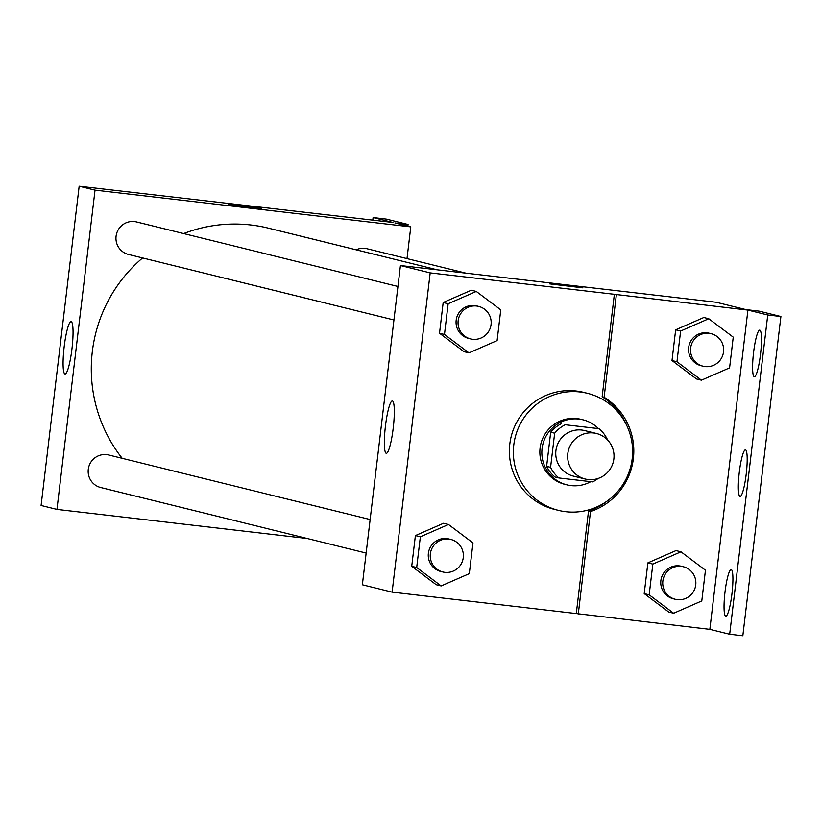 <?xml version="1.0" encoding="UTF-8"?>
<svg xmlns="http://www.w3.org/2000/svg" width="822" height="822" viewBox="0 0 822 822"><rect width="100%" height="100%" fill="white"/><g stroke="black" fill="none" stroke-linecap="round" stroke-linejoin="round"><path stroke-width="1.23" d="M593.607 432.978A23.448 23.17 -76.1 0 1 613.335 461.81A23.448 23.17 -76.1 0 1 585.213 479.021A23.448 23.17 -76.1 0 1 568.033 452.131A23.448 23.17 -76.1 0 1 593.607 432.978M585.213 479.021L573.314 476.082A23.448 23.17 -76.1 0 1 556.134 449.192A23.448 23.17 -76.1 0 1 584.555 430.553L596.453 433.492M558.888 477.962L554.922 476.986A31.832 31.462 -76.1 0 1 546.62 466.341L550.689 432.218L554.655 433.194L550.586 467.328A31.832 31.462 -76.1 0 0 558.888 477.962L592.641 481.887A31.832 31.462 -76.1 0 0 598.067 478.476M607.242 439.616L607.283 439.318A31.832 31.462 -76.1 0 0 598.981 428.673L565.228 424.748A31.832 31.462 -76.1 0 0 554.655 433.194M598.981 428.673L565.228 424.748M550.689 432.218A31.832 31.462 -76.1 0 1 561.262 423.772M598.385 428.529A33.497 33.106 103.9 0 0 542.828 444.404A33.497 33.106 103.9 0 0 590.782 481.671M566.944 484.857L564.961 484.374A33.497 33.106 -76.1 0 1 540.403 445.956A33.497 33.106 -76.1 0 1 581.01 419.333L582.993 419.816M546.62 466.341L550.586 467.328M580.127 391.991A60.294 59.595 -76.1 0 1 587.442 393.317A60.294 59.595 -76.1 0 1 630.844 466.136A60.294 59.595 -76.1 0 1 558.539 510.39A60.294 59.595 -76.1 0 1 514.346 441.25A60.294 59.595 -76.1 0 1 580.127 391.991M558.539 510.39L554.573 509.414A60.294 59.595 -76.1 0 1 510.38 440.263A60.294 59.595 -76.1 0 1 576.16 391.015A60.294 59.595 -76.1 0 1 583.476 392.33L587.442 393.317M607.89 500.506A63.51 62.77 103.9 0 1 588.511 511.099L576.294 613.561L709.848 629.354L729.679 634.245L742.831 635.776L780.9 316.521L759.086 311.137L745.934 309.606L716.188 302.26L400.437 265.537L430.183 272.883L392.115 592.138L576.294 613.561M626.528 425.025A63.51 62.77 103.9 0 0 602.146 396.769L604.129 397.252A63.51 62.77 -76.1 0 1 633.361 458.614A63.51 62.77 -76.1 0 1 590.494 511.582L578.277 614.055M430.183 272.883L614.363 294.307L602.146 396.769M476.287 291.44L471.325 290.217L443.181 302.517L439.523 333.239L463.998 351.662L468.961 352.885L497.105 340.585L500.773 309.863L476.287 291.44L448.144 303.739L444.476 334.462L468.961 352.885M448.493 524.498L443.541 523.275L415.398 535.574L411.73 566.296L436.215 584.719L441.167 585.942L469.311 573.643L472.979 542.921L448.493 524.498L420.35 536.797L416.692 567.519L441.167 585.942M582.685 287.772L549.61 283.878L582.685 287.772M614.363 294.307L747.917 310.089L767.748 314.99L780.9 316.521M400.437 265.537L362.358 584.791L392.115 592.138M386.206 453.282A26.345 3.987 96.6 0 1 385.405 426.413A26.345 3.987 96.6 0 1 392.371 400.951A26.345 3.987 96.6 0 1 393.286 427.584A26.345 3.987 96.6 0 1 386.289 453.292A26.345 3.987 96.6 0 1 386.206 453.282M582.87 287.844L549.61 283.878M616.346 294.79L604.129 397.252M767.748 314.99L729.679 634.245M588.511 511.099L590.494 511.582M680.976 551.798L676.023 550.576L647.88 562.875L644.212 593.597L668.697 612.01L673.65 613.243L701.793 600.933L705.461 570.221L680.976 551.798L652.832 564.098L649.174 594.82L673.65 613.243M708.769 318.741L703.807 317.518L675.663 329.817L672.006 360.539L696.481 378.952L701.443 380.175L729.587 367.876L733.245 337.154L708.769 318.741L680.626 331.04L676.958 361.762L701.443 380.175M747.917 310.089L709.848 629.354M754.257 376.702A23.448 3.545 96.6 0 1 753.538 352.792A23.448 3.545 96.6 0 1 759.744 330.136A23.448 3.545 96.6 0 1 760.556 353.84A23.448 3.545 96.6 0 1 754.329 376.723A23.448 3.545 96.6 0 1 754.257 376.702M725.713 616.151A23.448 3.545 96.6 0 1 724.983 592.241A23.448 3.545 96.6 0 1 731.19 569.584A23.448 3.545 96.6 0 1 732.012 593.279A23.448 3.545 96.6 0 1 725.775 616.161A23.448 3.545 96.6 0 1 725.713 616.151M739.985 496.426A23.448 3.545 96.6 0 1 739.266 472.516A23.448 3.545 96.6 0 1 745.472 449.86A23.448 3.545 96.6 0 1 746.284 473.554A23.448 3.545 96.6 0 1 740.047 496.437A23.448 3.545 96.6 0 1 739.985 496.426M183.645 233.571A144.179 142.494 -76.1 0 1 250.946 224.992A144.179 142.494 -76.1 0 1 268.434 228.156L437.119 269.801M122.19 458.316A144.179 142.494 -76.1 0 1 142.607 257.944M397.94 286.467L136.534 221.94A16.748 16.553 103.9 0 0 116.231 235.256A16.748 16.553 103.9 0 0 128.509 254.46L393.944 319.984M356.142 249.816A16.748 16.553 -76.1 0 1 367.033 248.747L465.899 273.151M366.15 553.052L100.716 487.518A16.748 16.553 -76.1 0 1 88.437 468.314A16.748 16.553 -76.1 0 1 108.74 454.998L370.147 519.535M407.003 258.611L410.784 226.862L95.033 190.139L56.965 509.404L307.253 538.502M95.033 190.139L79.169 186.224L392.937 222.454L373.106 217.563L386.258 219.094L408.072 224.478L394.92 222.947L410.784 226.862M261.427 208.459L228.341 204.555L261.427 208.459M79.169 186.224L41.1 505.479L56.965 509.404M64.948 373.969A26.345 3.987 96.6 0 1 64.137 347.1A26.345 3.987 96.6 0 1 71.113 321.638A26.345 3.987 96.6 0 1 72.028 348.271A26.345 3.987 96.6 0 1 65.02 373.979A26.345 3.987 96.6 0 1 64.948 373.969M261.601 208.531L228.352 204.565M372.798 220.111L373.106 217.563M407.876 226.142L408.072 224.478M470.595 338.911L468.612 338.428A16.748 16.553 -76.1 0 1 456.333 319.213A16.748 16.553 -76.1 0 1 476.637 305.897L478.62 306.39A16.748 16.553 -76.1 0 1 490.683 326.622A16.748 16.553 -76.1 0 1 470.595 338.911A16.748 16.553 -76.1 0 1 458.316 319.707A16.748 16.553 -76.1 0 1 478.62 306.39M471.325 290.217L443.181 302.517L448.144 303.739M443.181 302.517L439.523 333.239L444.476 334.462M439.523 333.239L463.998 351.662M442.801 571.968L440.818 571.485A16.748 16.553 -76.1 0 1 428.539 552.271A16.748 16.553 -76.1 0 1 448.843 538.965L450.826 539.448A16.748 16.553 -76.1 0 1 462.889 559.679A16.748 16.553 -76.1 0 1 442.801 571.968A16.748 16.553 -76.1 0 1 430.523 552.764A16.748 16.553 -76.1 0 1 450.826 539.448M443.541 523.275L415.398 535.574L420.35 536.797M415.398 535.574L411.73 566.296L416.692 567.519M411.73 566.296L436.215 584.719M703.077 366.211L701.094 365.718A16.748 16.553 -76.1 0 1 688.815 346.514A16.748 16.553 -76.1 0 1 709.119 333.198L711.102 333.691A16.748 16.553 -76.1 0 1 723.154 353.912A16.748 16.553 -76.1 0 1 703.077 366.211A16.748 16.553 -76.1 0 1 690.799 347.007A16.748 16.553 -76.1 0 1 711.102 333.691M703.807 317.518L675.663 329.817L680.626 331.04M675.663 329.817L672.006 360.539L676.958 361.762M672.006 360.539L696.481 378.952M675.283 599.269L673.3 598.776A16.748 16.553 -76.1 0 1 661.022 579.572A16.748 16.553 -76.1 0 1 681.325 566.255L683.308 566.748A16.748 16.553 -76.1 0 1 695.371 586.98A16.748 16.553 -76.1 0 1 675.283 599.269A16.748 16.553 -76.1 0 1 663.005 580.065A16.748 16.553 -76.1 0 1 683.308 566.748M676.023 550.576L647.88 562.875L652.832 564.098M647.88 562.875L644.212 593.597L649.174 594.82M644.212 593.597L668.697 612.01"/></g></svg>

